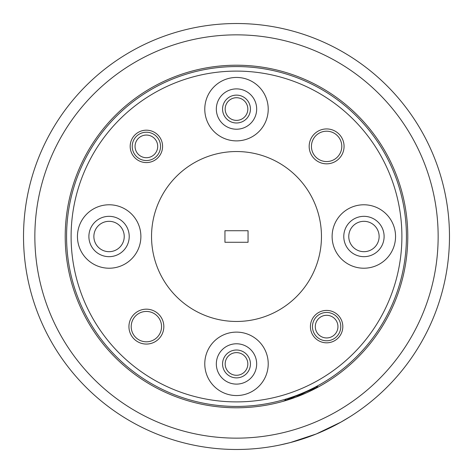 <?xml version="1.0" encoding="UTF-8"?>
<svg xmlns="http://www.w3.org/2000/svg" width="473" height="473" viewBox="0 0 473 473"><rect width="100%" height="100%" fill="white"/><g stroke="black" fill="none" stroke-linecap="round" stroke-linejoin="round"><path stroke-width="0.71" d="M283.014 401.352L318.914 386.66L315.858 388.298L317.738 385.956L295.702 397.231M286.023 399.052L284.527 400.921L281.524 401.766M350.097 416.654L340.909 422.129L316.342 433.948L290.381 442.551L279.933 445.004L290.351 442.557L316.212 434.001L340.879 422.153L350.097 416.654M49.535 312.038A201.652 201.652 0 0 0 312.038 423.465A201.652 201.652 0 0 0 423.465 160.962A201.652 201.652 0 0 0 160.962 49.535A201.652 201.652 0 0 0 49.535 312.038M433.972 156.717A212.98 212.98 0 0 1 316.283 433.972A212.98 212.98 0 0 1 39.028 316.283A212.98 212.98 0 0 1 156.717 39.028A212.98 212.98 0 0 1 433.972 156.717M395.316 172.332A171.291 171.291 0 0 0 172.332 77.684A171.291 171.291 0 0 0 77.684 300.668A171.291 171.291 0 0 0 300.668 395.316A171.291 171.291 0 0 0 395.316 172.332M310.418 326.618A16.2 16.2 0 0 1 326.618 310.418A16.2 16.2 0 0 1 342.819 326.618A16.2 16.2 0 0 1 326.618 342.819A16.2 16.2 0 0 1 310.418 326.618M309.171 146.382A17.448 17.448 0 0 1 326.618 128.934A17.448 17.448 0 0 1 344.066 146.382A17.448 17.448 0 0 1 326.618 163.829A17.448 17.448 0 0 1 309.171 146.382M341.802 146.382A15.183 15.183 0 0 0 326.618 131.198A15.183 15.183 0 0 0 311.441 146.382A15.183 15.183 0 0 0 326.618 161.559A15.183 15.183 0 0 0 341.802 146.382M130.181 146.382A16.2 16.2 0 0 1 146.382 130.181A16.2 16.2 0 0 1 162.582 146.382A16.2 16.2 0 0 1 146.382 162.582A16.2 16.2 0 0 1 130.181 146.382M128.934 326.618A17.448 17.448 0 0 1 146.382 309.171A17.448 17.448 0 0 1 163.829 326.618A17.448 17.448 0 0 1 146.382 344.066A17.448 17.448 0 0 1 128.934 326.618M161.559 326.618A15.183 15.183 0 0 0 146.382 311.441A15.183 15.183 0 0 0 131.198 326.618A15.183 15.183 0 0 0 146.382 341.802A15.183 15.183 0 0 0 161.559 326.618M124.233 236.5A15.183 15.183 0 0 0 109.05 221.317A15.183 15.183 0 0 0 93.873 236.5A15.183 15.183 0 0 0 109.05 251.683A15.183 15.183 0 0 0 124.233 236.5M379.127 236.5A15.183 15.183 0 0 0 363.95 221.317A15.183 15.183 0 0 0 348.767 236.5A15.183 15.183 0 0 0 363.95 251.683A15.183 15.183 0 0 0 379.127 236.5M250.436 109.05A13.936 13.936 0 0 0 236.5 95.12A13.936 13.936 0 0 0 222.564 109.05A13.936 13.936 0 0 0 236.5 122.986A13.936 13.936 0 0 0 250.436 109.05M250.436 363.95A13.936 13.936 0 0 0 236.5 350.014A13.936 13.936 0 0 0 222.564 363.95A13.936 13.936 0 0 0 236.5 377.88A13.936 13.936 0 0 0 250.436 363.95M71.104 236.5A165.396 165.396 0 0 0 236.5 401.896A165.396 165.396 0 0 0 401.896 236.5A165.396 165.396 0 0 0 236.5 71.104A165.396 165.396 0 0 0 71.104 236.5M406.431 236.5A169.931 169.931 0 0 1 236.5 406.431A169.931 169.931 0 0 1 66.569 236.5A169.931 169.931 0 0 1 236.5 66.569A169.931 169.931 0 0 1 406.431 236.5M256.668 363.95A20.168 20.168 0 0 0 236.5 343.782A20.168 20.168 0 0 0 216.332 363.95A20.168 20.168 0 0 0 236.5 384.111A20.168 20.168 0 0 0 256.668 363.95M129.218 236.5A20.168 20.168 0 0 0 109.05 216.332A20.168 20.168 0 0 0 88.889 236.5A20.168 20.168 0 0 0 109.05 256.668A20.168 20.168 0 0 0 129.218 236.5M256.668 109.05A20.168 20.168 0 0 0 236.5 88.889A20.168 20.168 0 0 0 216.332 109.05A20.168 20.168 0 0 0 236.5 129.218A20.168 20.168 0 0 0 256.668 109.05M384.111 236.5A20.168 20.168 0 0 0 363.95 216.332A20.168 20.168 0 0 0 343.782 236.5A20.168 20.168 0 0 0 363.95 256.668A20.168 20.168 0 0 0 384.111 236.5M395.552 236.5A31.721 31.721 0 0 0 363.838 204.779A31.721 31.721 0 0 0 332.117 236.5A31.721 31.721 0 0 0 363.838 268.221A31.721 31.721 0 0 0 395.552 236.5M268.221 109.162A31.721 31.721 0 0 0 236.5 77.448A31.721 31.721 0 0 0 204.779 109.162A31.721 31.721 0 0 0 236.5 140.883A31.721 31.721 0 0 0 268.221 109.162M140.883 236.5A31.721 31.721 0 0 0 109.162 204.779A31.721 31.721 0 0 0 77.448 236.5A31.721 31.721 0 0 0 109.162 268.221A31.721 31.721 0 0 0 140.883 236.5M268.221 363.838A31.721 31.721 0 0 0 236.5 332.117A31.721 31.721 0 0 0 204.779 363.838A31.721 31.721 0 0 0 236.5 395.552A31.721 31.721 0 0 0 268.221 363.838M321.463 236.5A84.963 84.963 0 0 1 236.5 321.463A84.963 84.963 0 0 1 151.537 236.5A84.963 84.963 0 0 1 236.5 151.537A84.963 84.963 0 0 1 321.463 236.5M248.053 230.723L224.947 230.723L224.947 242.277L248.053 242.277L248.053 230.723L224.947 230.723L224.947 242.277L248.053 242.277L248.053 230.723M225.172 363.95A11.328 11.328 0 0 0 236.5 375.278A11.328 11.328 0 0 0 247.828 363.95A11.328 11.328 0 0 0 236.5 352.622A11.328 11.328 0 0 0 225.172 363.95M247.828 109.05A11.328 11.328 0 0 0 236.5 97.722A11.328 11.328 0 0 0 225.172 109.05A11.328 11.328 0 0 0 236.5 120.379A11.328 11.328 0 0 0 247.828 109.05M315.29 326.618A11.328 11.328 0 0 0 326.618 337.947A11.328 11.328 0 0 0 337.947 326.618A11.328 11.328 0 0 0 326.618 315.29A11.328 11.328 0 0 0 315.29 326.618M340.779 326.618A14.16 14.16 0 0 1 326.618 340.779A14.16 14.16 0 0 1 312.458 326.618A14.16 14.16 0 0 1 326.618 312.458A14.16 14.16 0 0 1 340.779 326.618M146.382 135.053A11.328 11.328 0 0 0 135.053 146.382A11.328 11.328 0 0 0 146.382 157.71A11.328 11.328 0 0 0 157.71 146.382A11.328 11.328 0 0 0 146.382 135.053M146.382 160.542A14.16 14.16 0 0 1 132.221 146.382A14.16 14.16 0 0 1 146.382 132.221A14.16 14.16 0 0 1 160.542 146.382A14.16 14.16 0 0 1 146.382 160.542M299.019 394.512L288.465 399.715"/></g></svg>
